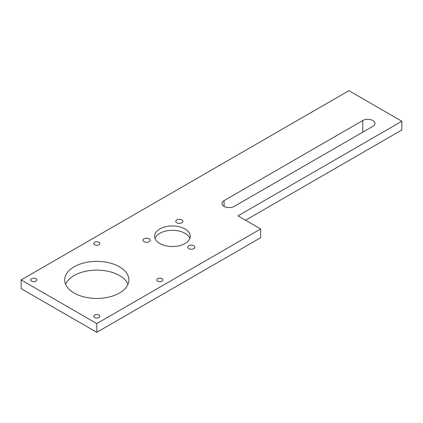 <?xml version="1.0" encoding="UTF-8"?>
<svg xmlns="http://www.w3.org/2000/svg" width="423" height="423" viewBox="0 0 423 423"><rect width="100%" height="100%" fill="white"/><g stroke="black" fill="none" stroke-linecap="round" stroke-linejoin="round"><path stroke-width="0.63" d="M372.859 126.35A7.133 4.119 0 0 0 374.947 123.437A7.133 4.119 0 0 0 372.859 120.523A7.133 4.119 0 0 0 362.77 120.523L224.105 200.581A7.133 4.119 0 0 0 222.017 203.495A7.133 4.119 0 0 0 226.421 207.296A7.133 4.119 0 0 0 234.189 206.403L372.859 126.35M98.929 242.284A3.03 1.75 0 0 0 95.624 241.908A3.03 1.75 0 0 0 93.753 243.521A3.03 1.75 0 0 0 94.641 244.758A3.03 1.75 0 0 0 97.946 245.139A3.03 1.75 0 0 0 99.817 243.521A3.03 1.75 0 0 0 98.929 242.284M35.897 278.678A3.03 1.75 0 0 0 32.597 278.297A3.03 1.75 0 0 0 30.726 279.915A3.03 1.75 0 0 0 31.614 281.152A3.03 1.75 0 0 0 34.913 281.528A3.03 1.75 0 0 0 36.785 279.915A3.03 1.75 0 0 0 35.897 278.678M98.929 315.066A3.03 1.75 0 0 0 95.624 314.686A3.03 1.75 0 0 0 93.753 316.304A3.03 1.75 0 0 0 94.641 317.541A3.03 1.75 0 0 0 97.946 317.922A3.03 1.75 0 0 0 99.817 316.304A3.03 1.75 0 0 0 98.929 315.066M161.956 278.678A3.03 1.75 0 0 0 158.657 278.297A3.03 1.75 0 0 0 156.785 279.915A3.03 1.75 0 0 0 157.673 281.152A3.03 1.75 0 0 0 160.978 281.528A3.03 1.75 0 0 0 162.844 279.915A3.03 1.75 0 0 0 161.956 278.678M65.602 284.282A32.09 18.527 180 0 1 88.111 270.81A32.09 18.527 180 0 1 119.476 275.547A32.09 18.527 180 0 1 127.973 284.282M119.476 266.813A32.09 18.527 0 0 0 84.505 262.794A32.09 18.527 0 0 0 64.698 279.915A32.09 18.527 0 0 0 74.094 293.012A32.09 18.527 0 0 0 109.065 297.031A32.09 18.527 0 0 0 128.878 279.915A32.09 18.527 0 0 0 119.476 266.813M181.864 219.875A3.564 2.057 0 0 0 177.977 219.431A3.564 2.057 0 0 0 175.778 221.335A3.564 2.057 0 0 0 176.819 222.789A3.564 2.057 0 0 0 180.706 223.233A3.564 2.057 0 0 0 182.91 221.335A3.564 2.057 0 0 0 181.864 219.875M149.113 238.784A3.564 2.057 0 0 0 145.226 238.339A3.564 2.057 0 0 0 143.027 240.243A3.564 2.057 0 0 0 144.069 241.697A3.564 2.057 0 0 0 147.955 242.141A3.564 2.057 0 0 0 150.154 240.243A3.564 2.057 0 0 0 149.113 238.784M193.85 245.705A3.564 2.057 0 0 0 189.964 245.261A3.564 2.057 0 0 0 187.764 247.164A3.564 2.057 0 0 0 188.811 248.618A3.564 2.057 0 0 0 192.692 249.062A3.564 2.057 0 0 0 194.897 247.164A3.564 2.057 0 0 0 193.85 245.705M154.998 238.429A17.829 10.295 180 0 1 167.397 230.736A17.829 10.295 180 0 1 185.025 233.332A17.829 10.295 180 0 1 189.842 238.429M185.025 228.965A17.829 10.295 0 0 0 165.599 226.739A17.829 10.295 0 0 0 154.596 236.246A17.829 10.295 0 0 0 159.815 243.521A17.829 10.295 0 0 0 179.246 245.752A17.829 10.295 0 0 0 190.25 236.246A17.829 10.295 0 0 0 185.025 228.965M245.536 220.235L401.85 129.988L401.85 121.253L348.906 90.686L21.15 279.915L21.15 288.645L96.788 332.314L96.788 323.579L260.663 228.965L260.663 237.7L96.788 332.314M21.15 279.915L96.788 323.579M401.85 121.253L237.975 215.867L260.663 228.965M362.77 120.523L362.77 132.172M224.105 200.581L224.105 206.403"/></g></svg>
